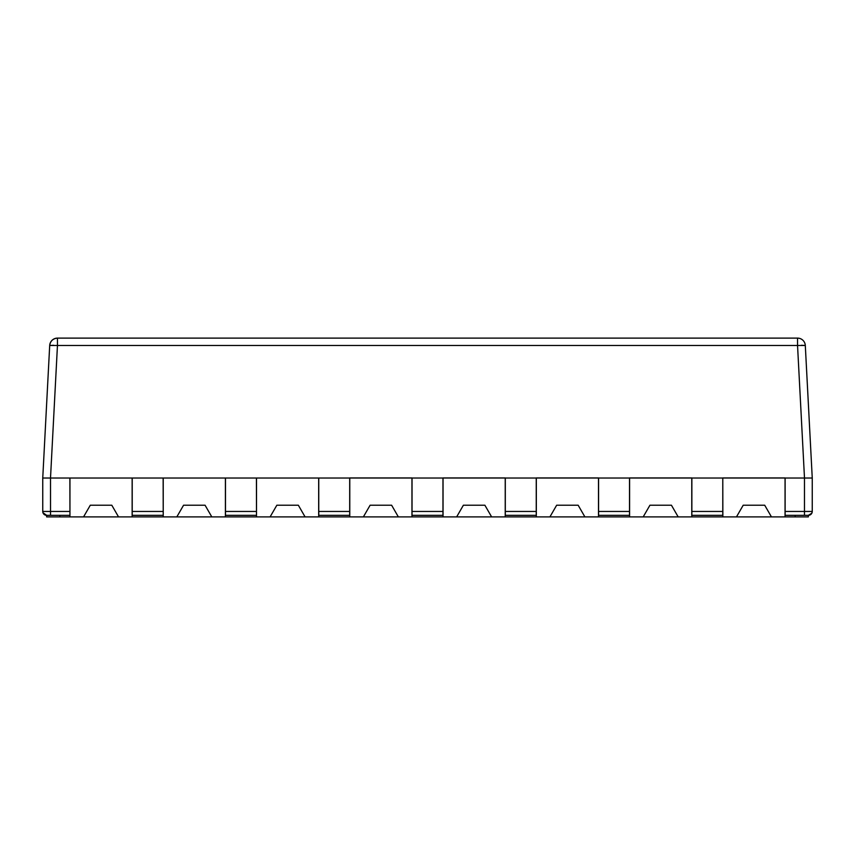 <?xml version="1.0" encoding="UTF-8"?>
<svg xmlns="http://www.w3.org/2000/svg" width="855" height="855" viewBox="0 0 855 855"><rect width="100%" height="100%" fill="white"/><g stroke="black" fill="none" stroke-linecap="round" stroke-linejoin="round"><path stroke-width="1.28" d="M256.425 515.33L225.485 515.33L225.485 478.02L256.425 478.02L256.5 515.33M349.695 478.02L318.755 478.02L318.755 511.45L349.695 511.45L349.695 477.945L412.035 477.945L412.035 511.45L442.965 511.45L442.965 478.02L412.035 478.02M163.145 515.33L132.215 515.33L132.215 478.02L163.145 478.02L163.23 515.33M69.875 515.33L46.64 515.33A3.89 3.89 0 0 1 42.75 511.45L42.75 478.02L69.875 478.02L69.95 515.33M349.77 515.33L318.755 515.33L318.755 511.45M42.964 512.722L46.64 515.33L50.52 515.33L50.52 511.45L69.875 511.45M53.576 345.281L49.697 345.484A7.77 7.77 0 0 1 57.456 338.11A7.77 7.77 0 0 0 49.697 345.484L42.75 478.02L49.697 345.484C50.37 341.006 52.957 338.548 57.456 338.11L797.544 338.11A7.77 7.77 0 0 1 805.303 345.484L812.25 478.02L812.25 511.45L804.48 511.45L804.48 478.02L785.125 478.02L785.125 511.45L804.48 511.45L804.48 515.33L808.36 515.33L785.05 515.33M443.05 515.33L412.035 515.33L412.035 511.45M349.695 515.33L349.695 511.45M808.36 515.33A3.89 3.89 0 0 0 812.25 511.45L811.823 513.214L808.36 515.33L808.36 516.89L771.445 516.89L764.712 505.23L743.198 505.23L736.465 516.89L771.445 516.89M411.95 516.89L398.355 516.89L391.622 505.23L370.108 505.23L363.375 516.89L349.77 516.89L349.77 478.02L411.95 478.02L411.95 516.89L443.05 516.89L443.05 478.02L722.785 478.02L722.785 515.33L691.855 515.33L691.855 511.45L722.785 511.45M442.965 478.02L505.305 477.945L505.305 515.33L536.245 515.33L536.245 477.945L598.575 477.945L598.575 515.33L629.515 515.33L629.515 477.945L691.855 477.945L691.855 511.45M318.755 478.02L256.425 478.02M505.305 477.945L442.965 477.945M598.575 477.945L536.245 477.945M691.855 477.945L629.515 477.945M443.05 516.89L456.645 516.89L463.378 505.23L484.892 505.23L491.625 516.89L549.925 516.89L556.648 505.23L578.162 505.23L584.895 516.89L643.195 516.89L649.928 505.23L671.442 505.23L678.175 516.89L722.86 516.89L722.785 477.945L785.125 477.945L722.785 477.945M69.875 478.02L132.215 478.02M163.145 478.02L225.485 478.02M442.965 515.33L442.965 511.45M797.544 338.11L797.544 345.484L805.303 345.484L812.25 478.02L804.491 478.02L797.544 345.484L57.456 345.484L50.509 478.02L50.52 511.45L42.75 511.45M805.303 345.484L801.424 345.281M785.125 515.33L785.125 511.45M59.85 515.33L59.85 516.89L46.64 516.89L46.64 515.33M349.77 516.89L305.075 516.89L298.352 505.23L276.838 505.23L270.105 516.89L211.805 516.89L205.072 505.23L183.558 505.23L176.825 516.89L118.535 516.89L111.802 505.23L90.288 505.23L83.555 516.89L59.85 516.89M795.15 515.33L795.15 516.89M69.95 516.89L69.95 478.02L132.14 478.02L132.14 516.89M83.555 516.89L118.535 516.89M505.23 478.02L505.23 516.89M536.32 478.02L536.32 516.89M598.5 478.02L598.5 516.89M629.59 478.02L629.59 516.89M691.77 478.02L691.77 516.89M722.86 516.89L736.465 516.89M722.86 478.02L785.05 478.02L785.05 516.89M643.195 516.89L678.175 516.89M549.925 516.89L584.895 516.89M456.645 516.89L491.625 516.89M363.375 516.89L398.355 516.89M256.5 516.89L256.5 478.02L318.68 478.02L318.68 516.89M270.105 516.89L305.075 516.89M163.23 516.89L163.23 478.02L225.41 478.02L225.41 516.89M176.825 516.89L211.805 516.89M225.485 511.45L256.425 511.45M132.215 511.45L163.145 511.45M505.305 511.45L536.245 511.45M598.575 511.45L629.515 511.45M49.697 345.484L57.456 345.484L57.456 338.11"/></g></svg>
